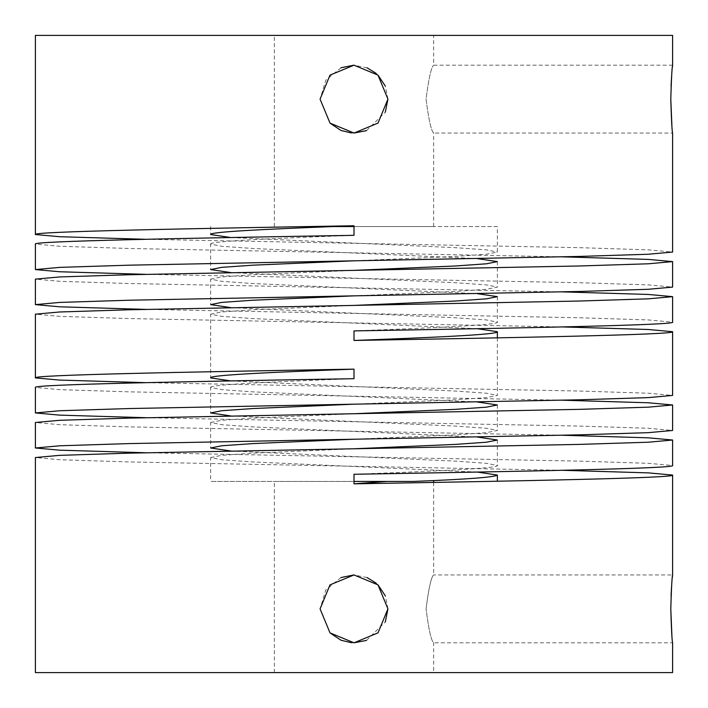 <?xml version="1.0" encoding="UTF-8"?>
<svg xmlns="http://www.w3.org/2000/svg" width="708" height="708" viewBox="0 0 708 708"><rect width="100%" height="100%" fill="white"/><g stroke="black" fill="none" stroke-linecap="round" stroke-linejoin="round"><path stroke-width="0.53" stroke-dasharray="3.54 2.66" d="M333.043 226.56L497.37 226.56L497.37 252.048L486.458 254.234L455.377 256.429L354 260.81M230.79 237.534L455.377 247.667L486.458 249.853L497.37 252.048M210.63 226.56L210.63 234.525M497.37 261.606L497.37 287.094L486.458 289.28L455.377 291.475L354 295.856M230.79 272.58L455.377 282.713L486.458 284.899L497.37 287.094M477.21 258.597L252.623 248.464L221.542 246.269L210.63 244.083L210.63 269.571M497.37 296.652L497.37 322.14C499.379 325.043 430.561 327.999 354 330.901L354 340.459M230.79 307.626L455.377 317.759L486.458 319.945L497.37 322.14M477.21 293.643L252.623 283.51L221.542 281.315L210.63 279.129L210.63 304.617M497.37 337.849L497.37 395.418L486.458 397.604L455.377 399.799L354 404.18M230.79 380.904L455.377 391.037L486.458 393.223L497.37 395.418M477.21 328.689L252.623 318.556L221.542 316.361L210.63 314.175L210.63 377.895M497.37 404.976L497.37 430.464L486.458 432.65L455.377 434.845L354 439.226M230.79 415.95L455.377 426.083L486.458 428.269L497.37 430.464M477.21 401.967L252.623 391.834L221.542 389.639L210.63 387.453L210.63 412.941M497.37 440.022L497.37 465.51C499.379 468.413 430.561 471.369 354 474.272L354 481.44L210.63 481.44L413.437 481.44M230.79 450.996L455.377 461.129L486.458 463.315L497.37 465.51M477.21 437.013L252.623 426.88L221.542 424.685L210.63 422.499L210.63 447.987M477.21 472.059L252.623 461.926L221.542 459.731L210.63 457.545L210.63 481.44M497.37 226.56L354 226.56L433.65 226.56L433.65 133.051C431.216 131.024 428.685 119.714 426.066 99.12C428.694 78.482 431.225 67.172 433.65 65.189C431.225 67.18 428.694 78.491 426.066 99.12C428.694 119.767 431.225 131.077 433.65 133.051L672.6 133.051L671.901 125.643M210.63 244.083C208.621 241.18 277.439 238.224 354 235.321L354 235.321M210.63 279.129L221.542 276.934L252.623 274.748L354 270.368M210.63 387.453C208.621 384.55 277.439 381.594 354 378.691M210.63 314.175L221.542 311.98L252.623 309.794L354 305.413M210.63 422.499L221.542 420.304L252.623 418.118L354 413.738M210.63 457.545L221.542 455.35L252.623 453.164L354 448.784M433.65 482.44L433.65 574.949C431.216 576.967 428.685 588.277 426.066 608.88C428.694 588.251 431.225 576.94 433.65 574.949L672.6 574.949M672.343 577.471L671.6 586.171M671.051 595.888L670.786 608.88M672.343 67.711L671.6 76.411M671.051 86.128L670.786 99.12M387.931 608.88L385.329 595.844M378.063 584.95L376.116 583.144M367.08 577.569L353.814 574.949M340.964 577.551L325.83 589.95L320.069 608.88L330.052 632.917M387.931 99.12L385.329 86.084M378.063 75.19L376.116 73.384M367.08 67.809L353.814 65.189M340.964 67.791L325.83 80.19L320.069 99.12L330.052 123.157M671.901 635.403L672.6 642.811L433.65 642.811C431.216 640.802 428.685 629.492 426.066 608.88C428.703 629.536 431.225 640.846 433.65 642.811L433.65 672.6L274.35 672.6L433.65 672.6M274.35 481.44L354 481.44L274.35 481.44L274.35 672.6M274.35 226.56L274.35 35.4L433.65 35.4L274.35 35.4M672.6 65.189L433.65 65.189L433.65 35.4M433.65 226.56L354 226.56M35.4 672.6L672.6 672.6M561.957 470.289L128.714 461.926L59.649 459.731L35.4 457.545M146.043 382.674L579.286 391.037L648.351 393.223L672.6 395.418M561.957 326.919L128.714 318.556L59.649 316.361L35.4 314.175M146.043 452.766L579.286 461.129L648.351 463.315L672.6 465.51M561.957 435.243L128.714 426.88L59.649 424.685L35.4 422.499M146.043 417.72L579.286 426.083L648.351 428.269L672.6 430.464M561.957 400.197L128.714 391.834L59.649 389.639L35.4 387.453M146.043 309.396L579.286 317.759L648.351 319.945L672.6 322.14M561.957 291.873L128.714 283.51L59.649 281.315L35.4 279.129M146.043 274.35L579.286 282.713L648.351 284.899L672.6 287.094M561.957 256.827L128.714 248.464L59.649 246.269L35.4 244.083M146.043 239.304L579.286 247.667L648.351 249.853L672.6 252.048M35.4 35.4L672.6 35.4M354 481.44L354 483.83M351.274 132.945L353.885 133.051M366.532 130.653L385.329 112.138M351.274 642.705L353.885 642.811M366.532 640.413L385.329 621.898"/><path stroke-width="1.06" d="M672.343 67.711L672.6 65.189C671.998 67.189 671.396 78.499 670.786 99.12C671.396 119.749 671.998 131.06 672.6 133.051L672.6 252.048L648.351 254.234L579.286 256.429L128.714 265.19L59.649 267.376L35.4 269.571L35.4 244.083C30.94 241.18 183.859 238.224 354 235.321L354 226.56L333.043 226.56C263.889 229.286 209.533 231.861 210.63 234.525L230.79 237.534M354 260.81L252.623 265.19L221.542 267.376L210.63 269.571L230.79 272.58M354 270.368L579.286 265.987L648.351 263.792L672.6 261.606L672.6 287.094L648.351 289.28L579.286 291.475L128.714 300.236L59.649 302.422L35.4 304.617L35.4 279.129L59.649 276.934L128.714 274.748L354 270.368L455.377 265.987L486.458 263.792L497.37 261.606L477.21 258.597M354 295.856L252.623 300.236L221.542 302.422L210.63 304.617L230.79 307.626M354 305.413L579.286 301.033L648.351 298.838L672.6 296.652L672.6 322.14C677.06 325.043 524.141 327.999 354 330.901L354 340.459C524.141 337.557 677.06 334.601 672.6 331.698L672.6 395.418L648.351 397.604L579.286 399.799L128.714 408.56L59.649 410.746L35.4 412.941L35.4 387.453C30.94 384.55 183.859 381.594 354 378.691L354 369.134C183.859 372.036 30.94 374.992 35.4 377.895L35.4 314.175L59.649 311.98L128.714 309.794L354 305.413L455.377 301.033L486.458 298.838L497.37 296.652L477.21 293.643M354 340.459C430.561 337.557 499.379 334.601 497.37 331.698L497.37 337.849M354 378.691L354 369.134C277.439 372.036 208.621 374.992 210.63 377.895L230.79 380.904M497.37 331.698L477.21 328.689M354 404.18L252.623 408.56L221.542 410.746L210.63 412.941L230.79 415.95M354 413.738L579.286 409.357L648.351 407.162L672.6 404.976L672.6 430.464L648.351 432.65L579.286 434.845L128.714 443.606L59.649 445.792L35.4 447.987L35.4 422.499L59.649 420.304L128.714 418.118L354 413.738L455.377 409.357L486.458 407.162L497.37 404.976L477.21 401.967M354 439.226L252.623 443.606L221.542 445.792L210.63 447.987L230.79 450.996M672.343 577.471L672.6 574.949C671.998 576.949 671.396 588.26 670.786 608.88C671.396 629.509 671.998 640.82 672.6 642.811L672.6 672.6L35.4 672.6L35.4 457.545L59.649 455.35L128.714 453.164L354 448.784L455.377 444.403L486.458 442.208L497.37 440.022L477.21 437.013M354 481.44L413.437 481.44C466.837 479.325 494.812 477.201 497.37 475.068L497.37 481.219M497.37 475.068L477.21 472.059M671.6 586.171L671.051 595.888M671.6 76.411L671.051 86.128M320.069 608.88L330.008 584.879L353.991 574.949L377.992 584.888L387.931 608.88L378.01 632.855L354.027 642.811L330.025 632.89L320.069 608.88M385.329 595.844L378.063 584.95M376.116 583.144L367.08 577.569M353.814 574.949L340.964 577.551M320.069 99.12L330.008 75.119L353.991 65.189L377.992 75.128L387.931 99.12L378.01 123.095L354.027 133.051L330.025 123.13L320.069 99.12M385.329 86.084L378.063 75.19M376.116 73.384L367.08 67.809M353.814 65.189L340.964 67.791M433.65 481.44L433.65 482.44M672.6 65.189L672.6 35.4L35.4 35.4L35.4 234.525L59.649 236.711L146.043 239.304M354 235.321L354 225.763C183.859 228.666 30.94 231.622 35.4 234.525M672.6 574.949L672.6 475.068L648.351 472.873L561.957 470.289M354 448.784L579.286 444.403L648.351 442.208L672.6 440.022L672.6 465.51C677.06 468.413 524.141 471.369 354 474.272L354 483.83C524.141 480.927 677.06 477.971 672.6 475.068M670.786 608.88L671.901 635.403M35.4 377.895L59.649 380.081L146.043 382.674M672.6 331.698L648.351 329.503L561.957 326.919M35.4 447.987L59.649 450.173L146.043 452.766M672.6 440.022L648.351 437.827L561.957 435.243M35.4 412.941L59.649 415.127L146.043 417.72M672.6 404.976L648.351 402.781L561.957 400.197M35.4 304.617L59.649 306.803L146.043 309.396M672.6 296.652L648.351 294.457L561.957 291.873M35.4 269.571L59.649 271.757L146.043 274.35M672.6 261.606L648.351 259.411L561.957 256.827M670.786 99.12L671.901 125.643M387.019 481.44L354 483.83M342.353 226.56L333.043 226.56L354 225.763L354 226.56M330.052 123.157L340.929 130.431M340.99 130.458L351.274 132.945M353.885 133.051L366.532 130.653M385.329 112.138L387.931 99.12M330.052 632.917L340.929 640.191M340.99 640.218L351.274 642.705M353.885 642.811L366.532 640.413M385.329 621.898L387.931 608.88"/></g></svg>
